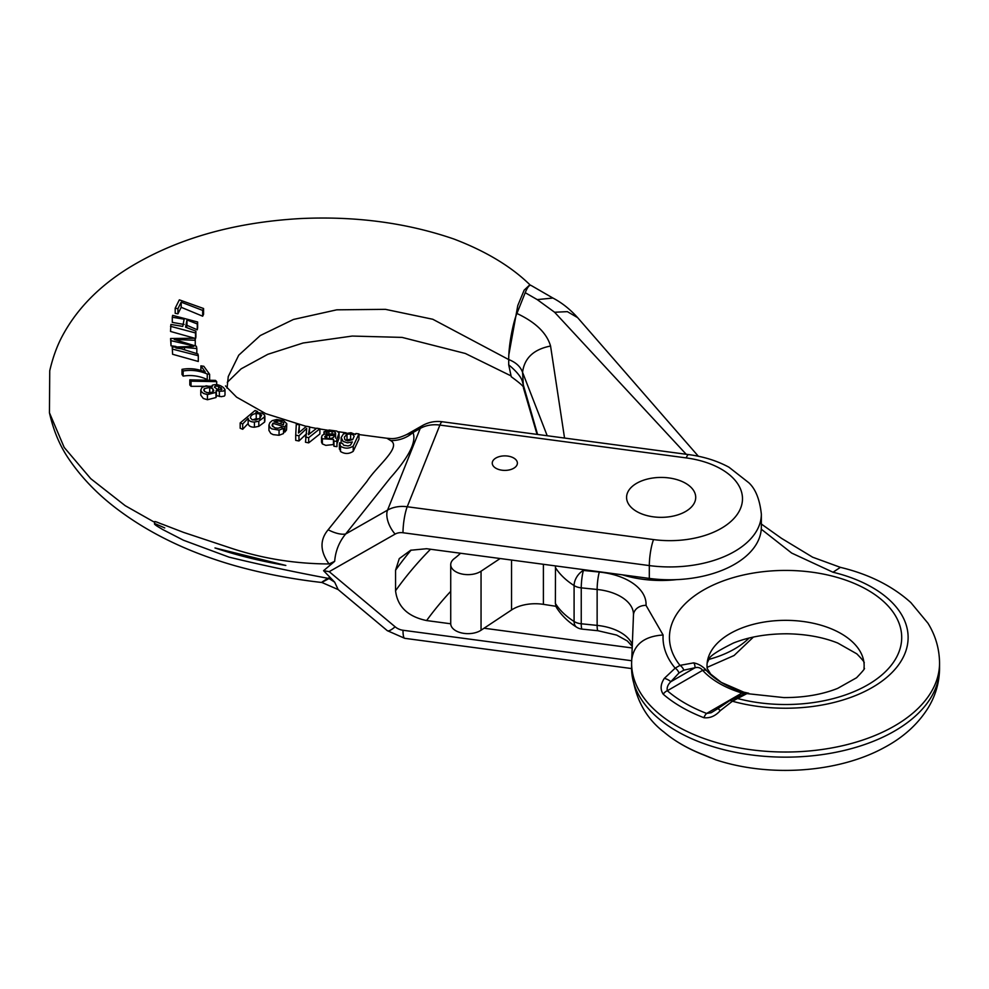 <?xml version="1.0" encoding="UTF-8"?>
<svg xmlns="http://www.w3.org/2000/svg" width="989" height="989" viewBox="0 0 989 989"><rect width="100%" height="100%" fill="white"/><g stroke="black" fill="none" stroke-linecap="round" stroke-linejoin="round"><path stroke-width="1.48" d="M720.227 710.695A6.28 0.742 52.7 0 0 717.866 708.643L711.14 712.748L706.641 713.44A142.169 82.087 180 0 1 667.328 690.742C666.66 687.652 667.822 684.648 670.826 681.718L678.998 672.953L683.819 670.159A6.28 3.635 -120 0 0 679.975 665.374L693.672 662.865C698.716 663.891 703.031 666.487 706.628 670.678A6.28 4.537 137.7 0 0 702.647 670.344A93.695 54.098 0 0 0 741.96 693.042A6.28 2.386 106.9 0 1 743.777 692.164A6.28 2.386 106.9 0 1 744.049 692.288A89.208 51.502 180 0 1 721.278 682.398L710.671 674.078L707.16 668.379A78.564 45.358 180 0 1 707.16 663.013A78.564 45.358 180 0 1 757.673 623.293A78.564 45.358 180 0 1 841.12 633.628A78.564 45.358 180 0 1 864.003 663.013A78.564 45.358 180 0 1 864.003 668.379C865.647 667.748 863.174 670.876 856.561 677.749L837.609 688.406C822.082 694.562 804.156 697.616 783.869 697.591L746.918 693.61A6.28 5.625 -103.1 0 0 744.433 693.561L741.96 693.042L706.641 713.44A6.28 2.843 111.1 0 0 703.908 717.717C709.941 718.373 715.381 716.036 720.227 710.695L732.416 701.226A6.28 3.635 -120 0 0 729.289 700.904L744.087 693.944M715.937 759.861L703.908 754.916A6.28 2.843 -68.9 0 0 704.378 755.225L710.51 757.772M555.497 565.906L555.385 603.438L556.337 607.295C561.171 615.034 567.933 621.673 576.649 627.211A12.573 12.573 0 0 0 582.15 629.128A12.573 1.78 95.8 0 1 581.248 623.775L597.133 625.394A43.998 25.405 180 0 1 632.33 644.618M511.251 376.747L508.705 364.83C517.049 371.802 521.66 377.613 522.563 382.261L537.583 434.468M564.546 438.053L550.564 346.026C546.756 333.046 535.531 322.191 516.913 313.476C515.009 318.038 513.167 324.961 511.387 334.233C509.595 343.962 508.705 352.405 508.705 359.551C515.912 362.382 520.535 366.647 522.563 372.346L547.201 435.741M508.717 364.817L508.717 359.786M516.913 313.476L525.221 292.682L537.212 299.605L554.606 312.252L686.205 454.272M537.212 299.605L552.925 298.048L531.118 285.45C529.474 284.671 527.508 287.07 525.221 292.682M761.258 529.177L791.682 553.074L833.01 572.235A122.549 70.751 180 0 1 897.32 666.512A122.549 70.751 180 0 1 732.416 701.226L746.918 693.61M676.587 579.628A81.704 47.175 180 0 1 622.365 574.819M678.998 672.953A6.28 3.635 -120 0 0 675.153 668.156A122.549 70.751 180 0 1 663.1 635L646.027 605.367A56.558 32.662 0 0 0 599.322 572.062L583.423 570.443A81.704 47.175 180 0 1 581.878 569.417M706.628 670.678A89.208 51.502 180 0 0 721.278 682.398L743.79 692.164L748.71 693.24M683.819 670.159L694.995 667.76C698.135 666.945 700.694 667.81 702.647 670.344L667.328 690.742A6.28 4.265 130.9 0 0 663.248 694.241C660.108 689.593 660.454 684.314 664.299 678.405L675.153 668.156L679.975 665.374A116.133 67.054 0 0 1 769.022 571.11A116.133 67.054 0 0 1 900.522 647.029A116.133 67.054 0 0 1 737.238 698.432A6.28 3.635 -120 0 0 734.11 698.123M693.672 662.865A6.28 3.808 97.5 0 1 694.995 667.76L670.826 681.718A6.28 2.51 -151 0 0 664.299 678.405M460.528 553.247A100.557 58.054 180 0 1 454.235 558.649A17.283 9.977 0 0 0 450.724 564.67L450.724 623.676A17.283 9.977 0 0 0 461.962 633.022A17.283 9.977 0 0 0 481.05 630.228L511.548 609.978A31.425 18.148 180 0 1 543.394 604.353L555.843 606.282M450.724 564.67A17.283 9.977 0 0 0 461.962 574.016A17.283 9.977 0 0 0 481.05 571.209L500.15 558.525M339.054 432.972L336.841 431.068L329.09 430.03L323.972 431.797L326.889 432.465L328.904 431.414L332.106 431.476C334.987 431.797 336.05 432.638 335.283 434.01L324.701 434.01L322.216 435.308L321.561 437.459L322.352 438.745L333.454 439.4L333.936 441.069L336.965 441.465L336.717 439.845L339.054 432.972L339.066 438.139L336.965 443.801M336.965 441.465L336.965 446.645L333.936 446.249L333.454 439.4L333.454 444.556M333.441 444.568L325.801 445.359L322.352 443.913L321.512 442.058M279.059 430.104L283.509 428.41L283.509 433.553L279.059 435.284L273.187 434.628L270.801 433.429L268.946 430.438L268.946 425.109L270.17 427.718L271.876 428.892L279.059 430.104L279.059 435.284M283.509 428.41L281.037 427.31L278.119 428.225L275.115 427.891L272.334 426.012L272.766 423.267L284.906 426.914L286.798 423.725L286.526 429.968L284.906 432.045L283.509 431.624M224.985 395.031L224.392 396.07L221.289 396.676L216.232 395.551L215.998 397.541L207.443 399.741L203.301 398.468L200.792 395.18M183.138 376.117L182.013 374.472L182.013 369.342L183.138 370.986L183.138 376.117C191.372 374.744 199.407 375.894 207.257 379.553M184.127 324.479L172.284 322.377L172.284 317.246L184.127 319.187L182.755 326.395L170.899 324.441L170.541 331.451L194.24 338.127M170.541 326.321L195.525 332.959L195.884 331.167L185.586 327.174L186.97 319.966L197.268 323.947L197.627 321.994L197.627 327.829L197.268 329.794L186.97 325.332L186.562 327.47M195.884 331.167L195.884 337.014L195.525 338.807L194.932 338.485M530.339 285.289L529.906 284.77L524.17 290.123L517.779 305.564L508.828 354.841M686.218 457.907L439.895 425.072L407.233 506.751L653.556 539.586A72.605 41.909 0 0 0 740.625 508.173A72.605 41.909 0 0 0 686.218 457.907A18.853 3.462 97.6 0 1 688.715 454.606C703.698 456.609 717.124 460.812 728.98 467.228L748.821 482.756C755.584 489.023 759.762 499.482 761.345 514.132A91.458 52.8 180 0 1 649.316 565.584L402.993 532.75A12.573 10.001 -158.2 0 0 395.118 534.097L329.201 571.667L323.576 570.69L334.665 561.344L329.053 563.953C294.376 563.817 261.047 558.328 229.052 547.498L183.497 532.366L162.456 524.269C160.255 523.7 153.196 520.041 154.63 522.328L125.195 505.676L90.753 478.676L64.174 447.411L49.45 412.784L49.734 370.788C52.874 357.313 57.152 345.581 62.579 335.58C76.783 309.223 98.504 286.872 127.729 268.526C175.263 239.091 232.798 222.438 300.347 218.569C355.496 215.973 406.689 222.797 453.926 239.029C485.809 251.194 511.128 266.437 529.906 284.77M329.053 563.953C319.991 551.293 319.682 539.895 328.15 529.758L366.907 481.458C376.883 465.868 402.09 447.016 390.606 440.538L387.07 438.337M508.717 359.576L432.786 319.262L385.45 309.347L336.742 309.829L293.461 319.459L260.28 335.543L238.745 355.175L228.261 376.537L227.05 388.183M177.933 308.692L181.185 302.152L202.671 310.398L203.561 308.506L203.561 314.292L202.671 316.208L181.185 307.295L177.933 313.834L175.189 313.315L175.189 308.185L177.933 308.692L177.933 313.834M175.955 346.447L170.998 345.791L170.59 338.498L170.998 340.661L190.444 345.173L190.444 346.026M172.605 349.142L198.295 355.731L198.295 361.479L172.605 354.272L172.222 347.127L172.605 354.272M211.943 386.266L191.038 386.328L189.814 384.968L189.814 379.838L191.038 381.185L216.702 381.63L216.702 384.597M254.433 427.211C250.588 427.186 248.486 425.938 248.152 423.465L242.688 429.288L240.179 428.249L240.179 422.933L242.688 423.972L248.152 418.31C248.474 420.733 250.563 421.982 254.433 422.043L254.433 427.211L258.809 426.333L264.619 422.056L264.471 420.065M306.726 433.565L298.962 440.983L295.711 440.365L295.711 435.172L298.962 435.79L306.726 428.398L305.49 442.244L308.679 442.862L319.867 433.973L319.867 428.756L316.789 428.188L308.481 434.678L308.803 432.576L308.803 434.381M308.803 432.576L309.656 426.852L306.516 426.259L298.468 433.021L299.346 424.874L299.111 432.354M309.656 426.852L309.359 433.85M358.958 433.911L355.929 433.503L355.41 434.505L350.996 432.725L343.455 433.887L341.168 437.534L343.035 441.366L347.473 442.849L352.319 441.922L350.465 445.124L348.079 445.94L343.715 445.273L342.54 443.492L339.635 442.726L340.5 446.2C344.741 448.833 348.981 448.796 353.209 446.101L358.958 433.911L358.958 439.141L353.209 451.33C348.981 454.124 344.741 454.174 340.5 451.478L339.635 447.93M214.984 547.955L285.833 565.448C260.972 561.258 237.348 555.422 214.984 547.955M632.218 647.968L484.066 628.225M450.724 623.787L426.605 620.56C407.851 616.629 397.504 606.702 395.551 590.767A628.46 362.839 180 0 1 430.512 549.241M761.345 514.132L761.345 526.964A91.458 52.8 180 0 1 649.316 578.417L426.605 548.722L410.682 550.243L399.272 558.612L395.551 570.245L395.551 590.767M685.587 483.275A34.566 19.953 180 0 1 695.712 497.38A34.566 19.953 180 0 1 661.146 517.346A34.566 19.953 180 0 1 626.581 497.38A34.566 19.953 180 0 1 647.919 478.948A34.566 19.953 180 0 1 685.587 483.275M513.711 458.006A12.573 7.257 180 0 1 517.383 463.136A12.573 7.257 180 0 1 504.823 470.393A12.573 7.257 180 0 1 492.25 463.136A12.573 7.257 180 0 1 500.014 456.436A12.573 7.257 180 0 1 513.711 458.006M323.576 570.69L334.665 582.15L329.053 578.516C294.376 572.05 261.047 564.917 229.052 557.141L183.497 540.254L162.456 529.399C160.255 527.916 153.196 524.294 154.63 523.478L164.755 527.941M358.958 434.554L387.082 438.275C391.137 438.473 395.056 439.994 406.85 434.468L412.982 432.564C416.666 441.687 409.087 456.819 390.247 477.996L345.631 534.023C339.153 541.898 335.494 550.997 334.665 561.344M328.15 529.758A31.425 13.908 38.8 0 0 345.631 534.023L387.552 510.126L420.214 428.447L412.982 432.564A31.425 29.707 -34.7 0 1 390.606 440.538M329.053 578.516C319.991 583.473 319.682 583.374 328.15 578.194L330.165 577.539M328.014 578.231L328.15 578.194A31.425 25.343 -108.2 0 1 332.119 579.554M631.637 660.726L402.993 630.253A18.853 3.462 97.6 0 0 404.736 638.325L387.268 630.648L338.139 589.568L334.665 582.15M181.185 302.152L181.185 307.295M202.671 310.398L202.671 316.208M203.561 308.506L179.343 299.852L175.189 308.185M195.525 332.959L195.525 338.807M186.97 319.966L186.97 325.332M197.268 323.947L197.268 329.794M197.627 321.994L172.642 315.367L172.284 317.246M170.998 340.661L170.998 345.791M190.444 345.173L193.572 346.434L172.222 347.127M198.295 355.731L197.924 353.963L181.407 348.833L175.894 347.98L184.523 347.436L184.523 349.488M184.523 347.436L196.823 348.548L196.823 353.493M196.823 348.548L196.378 346.249L174.274 339.462L195.253 340.278L195.253 345.717M195.253 340.278L194.895 338.25L170.59 338.498M183.138 370.986C191.372 369.614 199.407 370.628 207.257 374.027L209.619 374.312L203.808 366.276L200.903 365.856L205.304 372.049C197.664 368.823 189.9 367.92 182.013 369.342M207.257 374.027L207.257 379.183M209.619 374.312L209.619 379.417M200.903 365.856L200.903 370.492M191.038 381.185L191.038 386.328M216.702 381.63L215.478 380.382L189.814 379.838M218.557 386.303L221.993 389.147L217.877 389.691L214.366 387.095L215.379 386.069L218.557 386.303L218.557 389.839M221.14 387.688L221.14 389.777M209.705 387.453L212.895 388.862L213.797 390.803L212.326 392.151L207.888 392.856L204.735 391.57L203.771 390.086L204.303 388.628L209.705 387.453L209.705 392.633L206.713 392.645M212.895 388.862L212.895 391.842M216.467 396.428L216.232 390.334L219.36 391.273L223.625 391.014L224.985 389.505L223.489 387.601C219.57 384.684 215.812 383.917 212.227 385.302L212.178 386.922L206.132 385.809L202.065 387.379L200.792 390.025L201.472 391.681L203.499 393.437L207.443 394.599L215.998 392.361L216.232 390.334L216.232 392.052M219.36 391.273L219.36 396.527M212.227 385.302L212.178 386.922M256.238 413.476L260.008 413.971L261.591 415.182L260.07 418.063L255.879 420.053L252.146 419.744L250.365 417.815C250.712 415.467 252.677 414.02 256.238 413.476L256.238 418.656L252.492 419.88M260.008 413.971L260.008 418.112M260.008 419.175L256.238 418.656M248.152 418.557L248.152 423.465M242.688 423.972L242.688 429.288M254.433 422.043L258.809 421.19L258.809 426.333M258.809 421.19L264.619 416.876L264.471 414.848L261.912 413.155L255.867 412.487L257.597 411.535L257.597 412.364M264.619 422.056L264.471 414.848M257.597 411.535L255.075 410.497L240.179 422.933M281.049 421.314L283.707 422.835L283.497 424.701L274.089 421.883L277.155 420.844L281.049 421.314L281.049 423.972M272.334 426.012L272.074 424.924M272.766 423.267L272.766 426.593M284.906 426.914L284.906 432.045M286.798 423.725L283.522 420.622L276.623 419.497L272.173 420.646L269.861 422.662L268.946 425.109M298.962 435.79L298.962 440.983M305.49 437.039L308.679 437.67L308.679 442.862M308.679 437.67L319.867 428.756M298.814 430.598L298.814 432.663M299.346 424.874L296.28 424.256L295.711 435.172M325.233 437.694L325.43 435.753L326.803 435.407L334.653 435.519L333.342 437.534L330.932 438.436L327.718 438.473L324.664 436.767M325.43 435.753L325.43 437.83M326.803 435.407L326.803 438.325M329.535 435.444L329.535 438.584M333.936 441.069L333.936 446.249M323.972 431.797L323.972 434.22M326.889 432.465L326.889 433.751M328.904 431.414L328.904 433.812M332.106 431.476L332.106 433.998M335.58 433.33L335.283 434.01M322.352 438.745L322.352 443.913M350.625 433.986L353.085 434.789L354.173 436.273L352.739 439.549L347.757 440.958L344.79 439.549L344.37 437.064L346.991 434.282L350.625 433.986L350.625 439.165L345.569 440.229M352.591 439.697L350.625 439.165M353.209 446.101L353.209 451.33M339.4 443.851L339.635 445.075M495.934 468.267A12.573 7.257 0 0 0 509.632 469.849A12.573 7.257 0 0 0 517.383 463.136A12.573 7.257 0 0 0 504.823 455.88A12.573 7.257 0 0 0 492.25 463.136A12.573 7.257 0 0 0 495.934 468.267M636.706 511.498A34.566 19.953 0 0 0 674.374 515.825A34.566 19.953 0 0 0 695.712 497.38A34.566 19.953 0 0 0 661.146 477.427A34.566 19.953 0 0 0 626.581 497.38A34.566 19.953 0 0 0 636.706 511.498M663.248 731.44A147.077 84.918 0 0 0 664.336 732.367A147.077 84.918 0 0 0 703.908 754.916M704.378 755.225C688.641 749.143 675.289 741.527 664.336 732.367C644.779 717.569 633.875 696.207 631.6 668.255A153.975 88.899 0 0 0 785.575 757.154A153.975 88.899 0 0 0 939.55 668.255L939.55 663.125C939.414 648.871 935.557 635.568 927.979 623.231L910.857 602.585C892.301 585.908 868.812 574.164 840.403 567.352L833.01 572.235M555.385 603.438A94.264 54.432 0 0 0 574.09 621.488L574.09 585.575A12.573 7.257 0 0 0 581.248 587.862L581.248 623.775A12.573 7.257 0 0 1 574.09 621.488A12.573 7.628 122.6 0 0 576.649 627.211M555.385 567.513A94.264 54.432 0 0 0 574.09 585.575A12.573 7.628 -57.4 0 1 583.423 570.443A12.573 1.78 -84.2 0 0 581.248 587.862L597.133 589.469A43.998 25.405 180 0 1 633.492 614.49A43.998 25.405 180 0 1 633.492 614.725M511.202 376.71C520.696 383.621 524.8 387.416 523.49 388.071L522.563 372.346C524.355 358.117 533.677 349.352 550.564 346.026M631.6 668.255L631.6 663.125A153.975 88.899 0 0 0 785.575 752.023A153.975 88.899 0 0 0 939.55 663.125M582.15 629.128L598.048 630.747A12.573 1.78 95.8 0 1 597.133 625.394L597.133 589.469A12.573 1.78 -84.2 0 1 599.322 572.062M631.699 660.022C633.689 644.593 644.16 636.248 663.1 635M663.248 694.241A147.077 84.918 0 0 0 703.908 717.717M633.467 615.368A12.573 10.261 3.5 0 1 633.479 614.874A12.573 10.261 3.5 0 1 646.027 605.367M552.925 298.048C561.826 302.696 570.047 309.223 577.613 317.617L567.365 311.646L554.606 312.252M481.05 630.228L481.05 571.209M511.548 609.978L511.548 560.046M543.394 604.353L543.394 564.299M402.993 630.253A12.573 10.001 21.8 0 1 395.118 626.791L329.201 571.667M653.556 539.586A18.853 3.462 -82.4 0 0 649.316 565.584L649.316 578.417M395.118 534.097A18.853 9.655 -119.7 0 1 387.552 510.126A31.425 24.997 21.8 0 1 407.233 506.751A18.853 3.462 -82.4 0 0 402.993 532.75M442.417 421.784A18.853 3.462 97.6 0 0 439.895 425.072A31.425 24.997 -158.2 0 0 420.214 428.447A18.853 9.655 60.3 0 1 422.686 425.431C428.818 422.068 435.383 420.857 442.392 421.771L688.715 454.606M395.551 570.245A628.46 362.839 180 0 1 411.103 550.094M749.056 638.066A91.458 52.8 180 0 1 708.977 659.366M395.118 626.791A18.853 4.339 129.9 0 1 387.292 630.673M450.724 591.311A597.047 344.704 0 0 0 426.605 620.56M204.303 388.628L204.303 391.162M207.443 394.599L207.443 399.741M215.998 392.361L215.998 397.541M277.155 420.844L277.155 422.81M346.991 434.282L346.991 439.45M340.5 446.2L340.5 451.478M707.16 663.013L708.853 659.539C708.989 656.585 717.223 651.059 733.541 642.986C749.081 636.829 766.994 633.764 787.293 633.788C806.381 634.147 823.207 637.237 837.757 643.048L856.82 653.853C862.668 659.799 865.054 662.853 864.003 663.013M715.282 759.651C768.663 777.453 837.782 772.953 884.005 747.696C903.031 737.621 917.693 724.43 928.003 708.099C935.557 695.786 939.414 682.497 939.55 668.255M523.49 388.071L537.052 434.394M598.048 630.747L616.691 635.099L627.372 640.996L632.268 646.361M633.492 614.49L631.6 663.125M761.345 524.034L781.446 538.3L812.637 557.203L840.403 567.352M577.613 317.617L698.358 456.25M717.866 708.643L729.276 700.917M355.607 434.109L354.816 433.998M346.15 432.811L338.312 431.723M327.446 430.166L319.867 428.991M316.418 428.41L309.656 427.112M306.306 426.407L265.794 413.674L236.594 397.145L225.48 385.92M406.825 434.468L422.686 425.431M338.139 589.568L321.957 582.509C291.879 579.097 263 573.533 235.333 565.819C191.359 553.271 153.567 535.531 121.931 512.586C99.951 496.799 82.112 478.713 68.402 458.34C59.699 445.52 53.381 430.339 49.45 412.784M227.272 382.323L241.131 368.848L267.821 354.309L303.079 343.01L352.22 336.062L402.066 337.397L465.349 353.481L510.126 375.449M753.383 637.077L734.073 655.509L707.073 667.39M404.736 638.325L631.6 668.564M200.779 389.975L200.779 395.13M224.998 389.468L224.998 394.945M211.943 386.093L211.943 386.798M248.152 418.434L248.152 423.576M264.867 415.949L264.867 421.141M335.605 433.021L335.605 438.176M321.512 437.064L321.512 442.219M341.156 438.053L341.156 443.22M339.4 443.95L339.4 449.167"/></g></svg>
